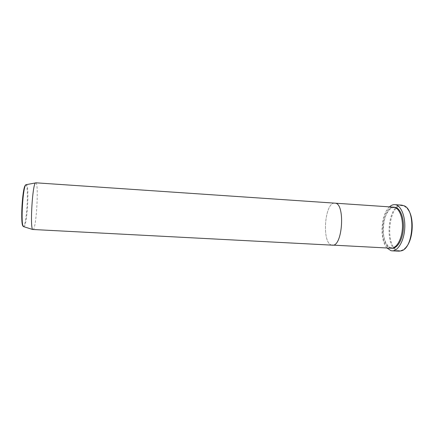 <?xml version="1.0" encoding="UTF-8"?>
<svg xmlns="http://www.w3.org/2000/svg" width="434" height="434" viewBox="0 0 434 434"><rect width="100%" height="100%" fill="white"/><g stroke="black" fill="none" stroke-linecap="round" stroke-linejoin="round"><path stroke-width="0.33" stroke-dasharray="2.17 1.63" d="M406.045 247.293L402.079 250.288L398.558 250.559C384.584 248.161 388.229 203.855 402.318 205.689L404.71 206.4L408.291 209.844M401.803 205.141C387.464 203.519 383.84 248.573 398.049 251.047L399.09 251.194M391.153 248.21L390.296 248.091C377.965 246.051 381.095 205.814 393.524 207.148M332.336 245.167L331.636 245.053C321.534 243.078 324.67 201.75 334.853 203.155M386.976 247.993C379.321 239.758 380.857 214.136 389.439 206.872M32.973 229.662L33.201 229.591C36.429 228.127 38.984 182.508 35.805 182.801M331.636 245.053C321.578 243.089 324.627 201.967 334.782 203.15M391.625 248.215L391.235 248.139C379.088 246.154 381.806 206.796 394.083 207.208M25.389 185.313L25.752 185.106C29.029 184.282 26.816 224.991 23.539 226.125L23.148 226.119M23.903 226.743L23.962 226.711C27.309 225.517 29.583 183.756 26.241 184.569M404.71 206.4L404.336 205.868M402.079 250.288L401.645 250.771M390.991 247.657C390.508 248.091 388.983 246.848 386.423 243.924C383.716 238.814 382.723 232.38 383.45 224.622C384.6 216.967 387.03 211.629 390.752 208.608C392.77 207.745 393.86 207.441 394.034 207.702L394.105 207.707C394.441 207.506 395.472 207.957 397.197 209.058C400.474 212.459 402.226 218.107 402.443 226.011C402.155 233.997 400.332 240.273 396.974 244.841C394.061 247.706 392.927 247.733 391.636 247.722L390.991 247.657"/><path stroke-width="0.65" d="M408.291 209.844C414.432 218.226 413.146 239.704 406.045 247.293M389.439 206.872C391.164 205.293 392.954 204.555 394.81 204.658L394.859 204.658C400.756 204.957 405.54 215.942 404.738 228.474C404.011 241.006 397.935 251.297 392.043 250.836L399.09 251.194L401.645 250.771C413.542 247.651 415.777 210.387 404.336 205.868L401.803 205.141M393.524 207.148L393.703 207.164C398.938 207.479 403.132 217.277 402.405 228.376C401.748 239.481 396.383 248.617 391.153 248.21L331.636 245.053M334.923 203.161C345.453 202.759 342.719 247.06 332.336 245.167C342.719 247.06 345.453 202.759 334.923 203.161L334.923 203.161M392.043 250.836L391.023 250.689L386.976 247.993M35.805 182.801L35.474 182.947C32.479 184.341 29.881 227.736 32.686 229.483L332.336 245.167M334.782 203.15L393.611 207.154M394.083 207.208L394.642 207.224C399.98 207.539 404.217 217.667 403.343 228.93C402.546 240.208 396.904 249.138 391.625 248.215M23.148 226.119C20.214 225.691 22.308 187.347 25.389 185.313M26.241 184.569L25.942 184.705C22.877 186.056 20.55 224.888 23.431 226.597L23.903 226.743M394.81 204.658L401.846 205.141M35.474 182.947L25.942 184.705C22.291 186.425 20.013 224.459 23.431 226.597L32.686 229.483M35.783 182.801L334.853 203.155"/></g></svg>

